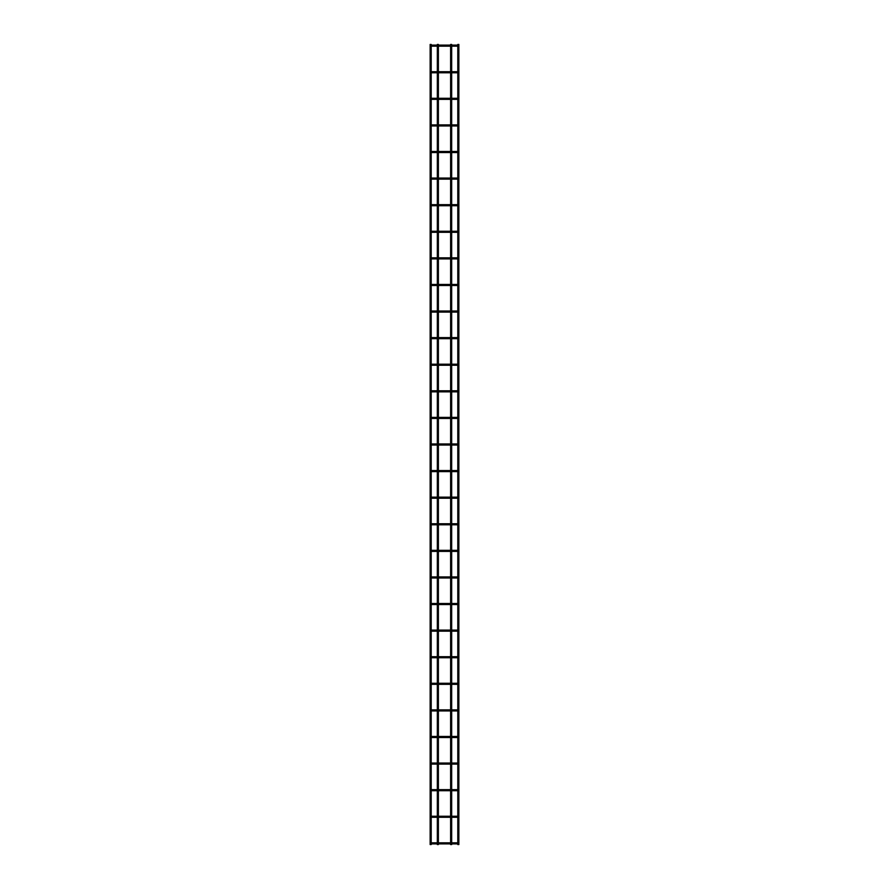 <?xml version="1.0" encoding="UTF-8"?>
<svg xmlns="http://www.w3.org/2000/svg" width="889" height="889" viewBox="0 0 889 889"><rect width="100%" height="100%" fill="white"/><g stroke="black" fill="none" stroke-linecap="round" stroke-linejoin="round"><path stroke-width="1.33" d="M431.209 842.816L457.791 842.816M457.791 843.883L431.209 843.883M431.209 44.45L430.143 44.45L430.143 844.55L431.209 844.55L431.209 44.45M438.388 45.117L438.388 44.45L437.321 44.45L437.321 45.117M438.388 46.184L438.388 71.709M438.388 72.765L438.388 98.29M438.388 99.357L438.388 124.882M438.388 125.949L438.388 151.474M438.388 152.541L438.388 178.067M438.388 179.133L438.388 204.659M438.388 205.715L438.388 231.251M438.388 232.307L438.388 257.832M438.388 258.899L438.388 284.424M438.388 285.491L438.388 311.017M438.388 312.083L438.388 337.609M438.388 338.676L438.388 364.201M438.388 365.257L438.388 390.793M438.388 391.849L438.388 417.374M438.388 418.441L438.388 443.967M438.388 445.033L438.388 470.559M438.388 471.626L438.388 497.151M438.388 498.207L438.388 523.743M438.388 524.799L438.388 550.324M438.388 551.391L438.388 576.917M438.388 577.983L438.388 603.509M438.388 604.576L438.388 630.101M438.388 631.168L438.388 656.693M438.388 657.749L438.388 683.285M438.388 684.341L438.388 709.866M438.388 710.933L438.388 736.459M438.388 737.526L438.388 763.051M438.388 764.118L438.388 789.643M438.388 790.71L438.388 816.235M438.388 817.291L438.388 842.816M438.388 843.883L438.388 844.55L437.321 844.55L437.321 843.883M457.791 44.45L458.857 44.45L458.857 844.55L457.791 844.55L457.791 44.45M430.676 817.291L430.676 816.235M458.324 816.235L458.324 817.291M431.209 816.235L457.791 816.235M457.791 817.291L431.209 817.291M430.676 790.71L430.676 789.643M458.324 789.643L458.324 790.71M431.209 789.643L457.791 789.643M457.791 790.71L431.209 790.71M430.676 764.118L430.676 763.051M458.324 763.051L458.324 764.118M431.209 763.051L457.791 763.051M457.791 764.118L431.209 764.118M430.676 737.526L430.676 736.459M458.324 736.459L458.324 737.526M431.209 736.459L457.791 736.459M457.791 737.526L431.209 737.526M430.676 710.933L430.676 709.866M458.324 709.866L458.324 710.933M431.209 709.866L457.791 709.866M457.791 710.933L431.209 710.933M430.676 684.341L430.676 683.285M458.324 683.285L458.324 684.341M431.209 683.285L457.791 683.285M457.791 684.341L431.209 684.341M430.676 657.749L430.676 656.693M458.324 656.693L458.324 657.749M431.209 656.693L457.791 656.693M457.791 657.749L431.209 657.749M430.676 631.168L430.676 630.101M458.324 630.101L458.324 631.168M431.209 630.101L457.791 630.101M457.791 631.168L431.209 631.168M430.676 604.576L430.676 603.509M458.324 603.509L458.324 604.576M431.209 603.509L457.791 603.509M457.791 604.576L431.209 604.576M430.676 577.983L430.676 576.917M458.324 576.917L458.324 577.983M431.209 576.917L457.791 576.917M457.791 577.983L431.209 577.983M430.676 551.391L430.676 550.324M458.324 550.324L458.324 551.391M431.209 550.324L457.791 550.324M457.791 551.391L431.209 551.391M430.676 524.799L430.676 523.743M458.324 523.743L458.324 524.799M431.209 523.743L457.791 523.743M457.791 524.799L431.209 524.799M430.676 498.207L430.676 497.151M458.324 497.151L458.324 498.207M431.209 497.151L457.791 497.151M457.791 498.207L431.209 498.207M430.676 471.626L430.676 470.559M458.324 470.559L458.324 471.626M431.209 470.559L457.791 470.559M457.791 471.626L431.209 471.626M430.676 445.033L430.676 443.967M458.324 443.967L458.324 445.033M431.209 443.967L457.791 443.967M457.791 445.033L431.209 445.033M430.676 418.441L430.676 417.374M458.324 417.374L458.324 418.441M431.209 417.374L457.791 417.374M457.791 418.441L431.209 418.441M430.676 391.849L430.676 390.793M458.324 390.793L458.324 391.849M431.209 390.793L457.791 390.793M457.791 391.849L431.209 391.849M430.676 365.257L430.676 364.201M458.324 364.201L458.324 365.257M431.209 364.201L457.791 364.201M457.791 365.257L431.209 365.257M430.676 338.676L430.676 337.609M458.324 337.609L458.324 338.676M431.209 337.609L457.791 337.609M457.791 338.676L431.209 338.676M430.676 312.083L430.676 311.017M458.324 311.017L458.324 312.083M431.209 311.017L457.791 311.017M457.791 312.083L431.209 312.083M430.676 285.491L430.676 284.424M458.324 284.424L458.324 285.491M431.209 284.424L457.791 284.424M457.791 285.491L431.209 285.491M430.676 258.899L430.676 257.832M458.324 257.832L458.324 258.899M431.209 257.832L457.791 257.832M457.791 258.899L431.209 258.899M430.676 232.307L430.676 231.251M458.324 231.251L458.324 232.307M431.209 231.251L457.791 231.251M457.791 232.307L431.209 232.307M430.676 205.715L430.676 204.659M458.324 204.659L458.324 205.715M431.209 204.659L457.791 204.659M457.791 205.715L431.209 205.715M430.676 179.133L430.676 178.067M458.324 178.067L458.324 179.133M431.209 178.067L457.791 178.067M457.791 179.133L431.209 179.133M430.676 152.541L430.676 151.474M458.324 151.474L458.324 152.541M431.209 151.474L457.791 151.474M457.791 152.541L431.209 152.541M430.676 125.949L430.676 124.882M458.324 124.882L458.324 125.949M431.209 124.882L457.791 124.882M457.791 125.949L431.209 125.949M430.676 99.357L430.676 98.29M458.324 98.29L458.324 99.357M431.209 98.29L457.791 98.29M457.791 99.357L431.209 99.357M430.676 72.765L430.676 71.709M458.324 71.709L458.324 72.765M431.209 71.709L457.791 71.709M457.791 72.765L431.209 72.765M431.209 45.117L457.791 45.117M457.791 46.184L431.209 46.184M451.679 45.117L451.679 44.45L450.612 44.45L450.612 45.117M451.679 46.184L451.679 71.709M451.679 72.765L451.679 98.29M451.679 99.357L451.679 124.882M451.679 125.949L451.679 151.474M451.679 152.541L451.679 178.067M451.679 179.133L451.679 204.659M451.679 205.715L451.679 231.251M451.679 232.307L451.679 257.832M451.679 258.899L451.679 284.424M451.679 285.491L451.679 311.017M451.679 312.083L451.679 337.609M451.679 338.676L451.679 364.201M451.679 365.257L451.679 390.793M451.679 391.849L451.679 417.374M451.679 418.441L451.679 443.967M451.679 445.033L451.679 470.559M451.679 471.626L451.679 497.151M451.679 498.207L451.679 523.743M451.679 524.799L451.679 550.324M451.679 551.391L451.679 576.917M451.679 577.983L451.679 603.509M451.679 604.576L451.679 630.101M451.679 631.168L451.679 656.693M451.679 657.749L451.679 683.285M451.679 684.341L451.679 709.866M451.679 710.933L451.679 736.459M451.679 737.526L451.679 763.051M451.679 764.118L451.679 789.643M451.679 790.71L451.679 816.235M451.679 817.291L451.679 842.816M451.679 843.883L451.679 844.55L450.612 844.55L450.612 843.883M432.799 842.816L432.799 843.883M456.201 842.816L456.201 843.883M432.799 816.235L432.799 817.291M456.201 816.235L456.201 817.291M432.799 789.643L432.799 790.71M456.201 789.643L456.201 790.71M432.799 763.051L432.799 764.118M456.201 763.051L456.201 764.118M432.799 736.459L432.799 737.526M456.201 736.459L456.201 737.526M432.799 709.866L432.799 710.933M456.201 709.866L456.201 710.933M432.799 683.285L432.799 684.341M456.201 683.285L456.201 684.341M432.799 656.693L432.799 657.749M456.201 656.693L456.201 657.749M432.799 630.101L432.799 631.168M456.201 630.101L456.201 631.168M432.799 603.509L432.799 604.576M456.201 603.509L456.201 604.576M432.799 576.917L432.799 577.983M456.201 576.917L456.201 577.983M432.799 550.324L432.799 551.391M456.201 550.324L456.201 551.391M432.799 523.743L432.799 524.799M456.201 523.743L456.201 524.799M432.799 497.151L432.799 498.207M456.201 497.151L456.201 498.207M432.799 470.559L432.799 471.626M456.201 470.559L456.201 471.626M432.799 443.967L432.799 445.033M456.201 443.967L456.201 445.033M432.799 417.374L432.799 418.441M456.201 417.374L456.201 418.441M432.799 390.793L432.799 391.849M456.201 390.793L456.201 391.849M432.799 364.201L432.799 365.257M456.201 364.201L456.201 365.257M432.799 337.609L432.799 338.676M456.201 337.609L456.201 338.676M432.799 311.017L432.799 312.083M456.201 311.017L456.201 312.083M432.799 284.424L432.799 285.491M456.201 284.424L456.201 285.491M432.799 257.832L432.799 258.899M456.201 257.832L456.201 258.899M432.799 231.251L432.799 232.307M456.201 231.251L456.201 232.307M432.799 204.659L432.799 205.715M456.201 204.659L456.201 205.715M432.799 178.067L432.799 179.133M456.201 178.067L456.201 179.133M432.799 151.474L432.799 152.541M456.201 151.474L456.201 152.541M432.799 124.882L432.799 125.949M456.201 124.882L456.201 125.949M432.799 98.29L432.799 99.357M456.201 98.29L456.201 99.357M432.799 71.709L432.799 72.765M456.201 71.709L456.201 72.765M432.799 45.117L432.799 46.184M456.201 45.117L456.201 46.184M437.321 46.184L437.321 71.709M437.321 72.765L437.321 98.29M437.321 99.357L437.321 124.882M437.321 125.949L437.321 151.474M437.321 152.541L437.321 178.067M437.321 179.133L437.321 204.659M437.321 205.715L437.321 231.251M437.321 232.307L437.321 257.832M437.321 258.899L437.321 284.424M437.321 285.491L437.321 311.017M437.321 312.083L437.321 337.609M437.321 338.676L437.321 364.201M437.321 365.257L437.321 390.793M437.321 391.849L437.321 417.374M437.321 418.441L437.321 443.967M437.321 445.033L437.321 470.559M437.321 471.626L437.321 497.151M437.321 498.207L437.321 523.743M437.321 524.799L437.321 550.324M437.321 551.391L437.321 576.917M437.321 577.983L437.321 603.509M437.321 604.576L437.321 630.101M437.321 631.168L437.321 656.693M437.321 657.749L437.321 683.285M437.321 684.341L437.321 709.866M437.321 710.933L437.321 736.459M437.321 737.526L437.321 763.051M437.321 764.118L437.321 789.643M437.321 790.71L437.321 816.235M437.321 817.291L437.321 842.816M450.612 46.184L450.612 71.709M450.612 72.765L450.612 98.29M450.612 99.357L450.612 124.882M450.612 125.949L450.612 151.474M450.612 152.541L450.612 178.067M450.612 179.133L450.612 204.659M450.612 205.715L450.612 231.251M450.612 232.307L450.612 257.832M450.612 258.899L450.612 284.424M450.612 285.491L450.612 311.017M450.612 312.083L450.612 337.609M450.612 338.676L450.612 364.201M450.612 365.257L450.612 390.793M450.612 391.849L450.612 417.374M450.612 418.441L450.612 443.967M450.612 445.033L450.612 470.559M450.612 471.626L450.612 497.151M450.612 498.207L450.612 523.743M450.612 524.799L450.612 550.324M450.612 551.391L450.612 576.917M450.612 577.983L450.612 603.509M450.612 604.576L450.612 630.101M450.612 631.168L450.612 656.693M450.612 657.749L450.612 683.285M450.612 684.341L450.612 709.866M450.612 710.933L450.612 736.459M450.612 737.526L450.612 763.051M450.612 764.118L450.612 789.643M450.612 790.71L450.612 816.235M450.612 817.291L450.612 842.816"/></g></svg>
